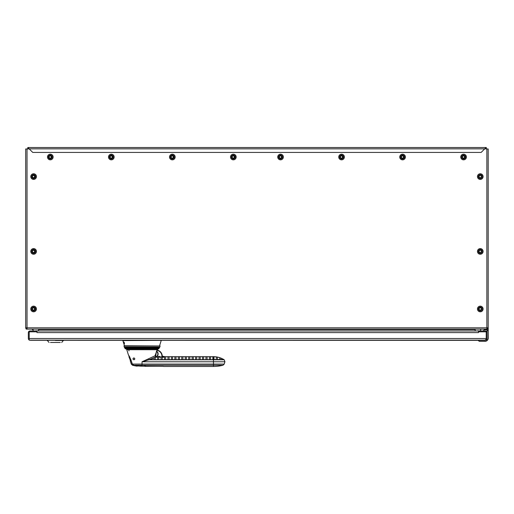 <?xml version="1.0" encoding="UTF-8"?>
<svg xmlns="http://www.w3.org/2000/svg" width="514" height="514" viewBox="0 0 514 514"><rect width="100%" height="100%" fill="white"/><g stroke="black" fill="none" stroke-linecap="round" stroke-linejoin="round"><path stroke-width="0.77" d="M481.4 308.329L480.275 307.687L481.4 308.329L481.194 308.978L481.4 308.329M481.4 309.627L481.194 308.978L481.4 309.627L480.738 309.775L481.4 309.627M481.4 250.774L480.275 250.125L481.4 250.774L481.194 251.423L481.4 250.774M481.4 252.066L481.194 251.423L481.4 252.066L480.738 252.22L481.4 252.066M481.4 175.942L480.275 175.3L481.4 175.942L481.194 176.591L481.4 175.942M481.4 177.24L481.194 176.591L481.4 177.24L480.738 177.388L481.4 177.24M478.226 340.339L479.209 341.315L484.901 341.315A3.341 3.341 0 0 0 488.242 337.981L488.242 330.958L487.092 329.802L487.092 338.675A1.491 1.491 0 0 1 485.601 340.165L29.208 340.165L29.208 338.514L486.225 338.514L486.225 339.683L485.441 339.683L485.441 340.165A1.651 1.651 0 0 0 487.092 338.514L487.092 332.609A1.651 1.651 0 0 0 485.441 330.958L479.035 330.958L479.035 331.819M36.398 331.819L36.398 330.958L29.992 330.958A1.651 1.651 0 0 0 28.341 332.609L28.341 338.514A1.651 1.651 0 0 0 29.208 339.966M28.829 339.683L29.208 339.304M36.976 331.819L36.976 330.958L478.457 330.958L478.457 332.609L36.976 332.609L36.976 331.819L29.208 331.819L29.208 338.514M486.225 338.514L486.225 331.819L478.457 331.819M32.234 329.127L32.234 329.48L33.095 329.48M33.095 329.975L32.234 329.48L33.095 329.975M479.209 341.315L484.284 341.315A3.399 3.399 0 0 0 488.3 337.981L488.191 328.138M486.867 329.127L27.024 329.127L27.024 327.803L25.7 327.803L25.7 148.964L27.57 148.964L27.846 147.531L32.748 152.433L481.143 152.433L484.721 148.854L486.321 148.392L486.321 148.964L488.191 148.964L488.191 327.803L486.867 327.803L486.867 329.127L487.33 329.127L487.33 327.803L486.867 328.138M480.757 341.315L484.284 341.315M487.092 329.802L484.329 329.802L483.179 330.958M30.358 340.281L485.075 340.339L30.358 340.165M55.396 340.454L63.492 340.454L55.396 340.454M60.286 342.465L50.5 342.465M486.321 148.392L486.321 147.531L469.629 147.531M486.045 148.392L486.045 147.531L486.045 148.392M486.321 148.854L484.721 148.854L486.045 147.531L27.846 147.531L27.846 148.392L29.169 148.854L27.57 148.964M25.7 148.964L25.7 150.692L25.7 148.964M25.7 327.803L25.7 328.266L27.024 328.266L27.024 327.803L27.024 329.127L26.561 329.127L26.561 327.803M486.867 328.266L488.191 328.266L488.191 148.964M38.499 330.958L38.736 329.127L480.796 329.127L480.558 330.958M26.169 328.266L26.169 329.127L26.561 329.127L26.561 328.266M487.33 329.127L487.715 329.127L487.715 328.266M259.66 147.531L252.342 147.531L259.66 147.531M252.342 147.531L179.816 147.531M162.835 147.531L176.649 147.531M104.991 147.531L114.198 147.531M76.207 147.531L85.42 147.531M47.429 147.531L56.636 147.531M457.254 147.531L466.461 147.531M428.47 147.531L437.684 147.531M399.693 147.531L408.9 147.531M337.242 147.531L351.056 147.531M27.024 148.964L27.024 327.803L486.867 327.803L486.867 148.964L486.321 148.964M25.7 150.692L25.7 328.266M454.087 147.531L440.845 147.531M425.309 147.531L412.067 147.531M396.525 147.531L354.223 147.531M334.074 147.531L261.549 147.531M159.668 147.531L117.365 147.531M101.823 147.531L88.581 147.531M73.046 147.531L59.804 147.531M44.262 147.531L27.846 147.531M480.275 310.276L480.738 309.775L480.275 310.276L479.157 309.627L479.157 308.329L480.275 307.687M478.322 308.978A1.96 1.96 90 0 0 480.275 310.938A1.96 1.96 90 0 0 482.235 308.978A1.96 1.96 90 0 0 480.275 307.025A1.96 1.96 90 0 0 478.322 308.978M483.096 308.978A2.821 2.821 -90 0 1 480.275 311.799A2.821 2.821 -90 0 1 477.455 308.978A2.821 2.821 -90 0 1 480.275 306.158A2.821 2.821 -90 0 1 483.096 308.978M479.035 331.318L478.457 331.318M475.392 330.958L480.796 330.817M475.154 329.127L475.154 330.817M480.275 252.715L480.738 252.22L480.275 252.715L479.157 252.066L479.157 250.774L480.275 250.125M478.322 251.423A1.96 1.96 90 0 0 480.275 253.376A1.96 1.96 90 0 0 482.235 251.423A1.96 1.96 90 0 0 480.275 249.463A1.96 1.96 90 0 0 478.322 251.423M483.096 251.423A2.821 2.821 -90 0 1 480.275 254.237A2.821 2.821 -90 0 1 477.455 251.423A2.821 2.821 -90 0 1 480.275 248.603A2.821 2.821 -90 0 1 483.096 251.423M480.275 177.889L480.738 177.388L480.275 177.889L479.157 177.24L479.157 175.942L480.275 175.3M478.322 176.591A1.96 1.96 90 0 0 480.275 178.551A1.96 1.96 90 0 0 482.235 176.591A1.96 1.96 90 0 0 480.275 174.638A1.96 1.96 90 0 0 478.322 176.591M483.096 176.591A2.821 2.821 -90 0 1 480.275 179.412A2.821 2.821 -90 0 1 477.455 176.591A2.821 2.821 -90 0 1 480.275 173.771A2.821 2.821 -90 0 1 483.096 176.591M464.046 156.224L463.583 155.729L464.707 156.372L464.046 156.224M464.502 157.021L464.707 156.372L464.707 157.669L464.502 157.021M464.046 157.817L464.707 157.669L463.583 158.318L464.046 157.817M463.583 158.318L462.465 157.669L462.465 156.372L463.583 155.729M461.63 157.021A1.96 1.96 90 0 0 463.583 158.98A1.96 1.96 90 0 0 465.543 157.021A1.96 1.96 90 0 0 463.583 155.067A1.96 1.96 90 0 0 461.63 157.021M466.404 157.021A2.821 2.821 -90 0 1 463.583 159.841A2.821 2.821 -90 0 1 460.762 157.021A2.821 2.821 -90 0 1 463.583 154.2A2.821 2.821 -90 0 1 466.404 157.021M403.034 156.224L402.571 155.729L403.689 156.372L403.034 156.224M403.49 157.021L403.689 156.372L403.689 157.669L403.49 157.021M403.034 157.817L403.689 157.669L402.571 158.318L403.034 157.817M402.571 158.318L401.447 157.669L401.447 156.372L402.571 155.729M400.612 157.021A1.96 1.96 90 0 0 402.571 158.98A1.96 1.96 90 0 0 404.531 157.021A1.96 1.96 90 0 0 402.571 155.067A1.96 1.96 90 0 0 400.612 157.021M405.392 157.021A2.821 2.821 -90 0 1 402.571 159.841A2.821 2.821 -90 0 1 399.751 157.021A2.821 2.821 -90 0 1 402.571 154.2A2.821 2.821 -90 0 1 405.392 157.021M342.016 156.224L341.559 155.729L342.677 156.372L342.016 156.224M342.478 157.021L342.677 156.372L342.677 157.669L342.478 157.021M342.016 157.817L342.677 157.669L341.559 158.318L342.016 157.817M341.559 158.318L340.435 157.669L340.435 156.372L341.559 155.729M339.6 157.021A1.96 1.96 90 0 0 341.559 158.98A1.96 1.96 90 0 0 343.513 157.021A1.96 1.96 90 0 0 341.559 155.067A1.96 1.96 90 0 0 339.6 157.021M344.38 157.021A2.821 2.821 -90 0 1 341.559 159.841A2.821 2.821 -90 0 1 338.739 157.021A2.821 2.821 -90 0 1 341.559 154.2A2.821 2.821 -90 0 1 344.38 157.021M281.004 156.224L280.548 155.729L281.666 156.372L281.004 156.224M281.466 157.021L281.666 156.372L281.666 157.669L281.466 157.021M281.004 157.817L281.666 157.669L280.548 158.318L281.004 157.817M280.548 158.318L279.423 157.669L279.423 156.372L280.548 155.729M278.588 157.021A1.96 1.96 90 0 0 280.548 158.98A1.96 1.96 90 0 0 282.501 157.021A1.96 1.96 90 0 0 280.548 155.067A1.96 1.96 90 0 0 278.588 157.021M283.368 157.021A2.821 2.821 -90 0 1 280.548 159.841A2.821 2.821 -90 0 1 277.727 157.021A2.821 2.821 -90 0 1 280.548 154.2A2.821 2.821 -90 0 1 283.368 157.021M233.806 156.224L233.343 155.729L234.468 156.372L233.806 156.224M234.268 157.021L234.468 156.372L234.468 157.669L234.268 157.021M233.806 157.817L234.468 157.669L233.343 158.318L233.806 157.817M233.343 158.318L232.225 157.669L232.225 156.372L233.343 155.729M231.39 157.021A1.96 1.96 90 0 0 233.343 158.98A1.96 1.96 90 0 0 235.303 157.021A1.96 1.96 90 0 0 233.343 155.067A1.96 1.96 90 0 0 231.39 157.021M236.164 157.021A2.821 2.821 -90 0 1 233.343 159.841A2.821 2.821 -90 0 1 230.523 157.021A2.821 2.821 -90 0 1 233.343 154.2A2.821 2.821 -90 0 1 236.164 157.021M172.794 156.224L172.331 155.729L173.456 156.372L172.794 156.224M173.257 157.021L173.456 156.372L173.456 157.669L173.257 157.021M172.794 157.817L173.456 157.669L172.331 158.318L172.794 157.817M172.331 158.318L171.213 157.669L171.213 156.372L172.331 155.729M170.378 157.021A1.96 1.96 90 0 0 172.331 158.98A1.96 1.96 90 0 0 174.291 157.021A1.96 1.96 90 0 0 172.331 155.067A1.96 1.96 90 0 0 170.378 157.021M175.152 157.021A2.821 2.821 -90 0 1 172.331 159.841A2.821 2.821 -90 0 1 169.511 157.021A2.821 2.821 -90 0 1 172.331 154.2A2.821 2.821 -90 0 1 175.152 157.021M111.782 156.224L111.32 155.729L112.444 156.372L111.782 156.224M112.238 157.021L112.444 156.372L112.444 157.669L112.238 157.021M111.782 157.817L112.444 157.669L111.32 158.318L111.782 157.817M111.32 158.318L110.195 157.669L110.195 156.372L111.32 155.729M109.36 157.021A1.96 1.96 90 0 0 111.32 158.98A1.96 1.96 90 0 0 113.279 157.021A1.96 1.96 90 0 0 111.32 155.067A1.96 1.96 90 0 0 109.36 157.021M114.14 157.021A2.821 2.821 -90 0 1 111.32 159.841A2.821 2.821 -90 0 1 108.499 157.021A2.821 2.821 -90 0 1 111.32 154.2A2.821 2.821 -90 0 1 114.14 157.021M50.77 156.224L50.308 155.729L51.426 156.372L50.77 156.224M51.227 157.021L51.426 156.372L51.426 157.669L51.227 157.021M50.77 157.817L51.426 157.669L50.308 158.318L50.77 157.817M50.308 158.318L49.183 157.669L49.183 156.372L50.308 155.729M48.348 157.021A1.96 1.96 90 0 0 50.308 158.98A1.96 1.96 90 0 0 52.261 157.021A1.96 1.96 90 0 0 50.308 155.067A1.96 1.96 90 0 0 48.348 157.021M53.128 157.021A2.821 2.821 -90 0 1 50.308 159.841A2.821 2.821 -90 0 1 47.487 157.021A2.821 2.821 -90 0 1 50.308 154.2A2.821 2.821 -90 0 1 53.128 157.021M34.072 175.794L33.616 175.3L34.734 175.942L34.072 175.794M34.534 176.591L34.734 175.942L34.734 177.24L34.534 176.591M34.072 177.388L34.734 177.24L33.616 177.889L34.072 177.388M33.616 177.889L32.491 177.24L32.491 175.942L33.616 175.3M31.656 176.591A1.96 1.96 90 0 0 33.616 178.551A1.96 1.96 90 0 0 35.569 176.591A1.96 1.96 90 0 0 33.616 174.638A1.96 1.96 90 0 0 31.656 176.591M36.436 176.591A2.821 2.821 -90 0 1 33.616 179.412A2.821 2.821 -90 0 1 30.795 176.591A2.821 2.821 -90 0 1 33.616 173.771A2.821 2.821 -90 0 1 36.436 176.591M34.072 250.62L33.616 250.125L34.734 250.774L34.072 250.62M34.534 251.423L34.734 250.774L34.734 252.066L34.534 251.423M34.072 252.22L34.734 252.066L33.616 252.715L34.072 252.22M33.616 252.715L32.491 252.066L32.491 250.774L33.616 250.125M31.656 251.423A1.96 1.96 90 0 0 33.616 253.376A1.96 1.96 90 0 0 35.569 251.423A1.96 1.96 90 0 0 33.616 249.463A1.96 1.96 90 0 0 31.656 251.423M36.436 251.423A2.821 2.821 -90 0 1 33.616 254.237A2.821 2.821 -90 0 1 30.795 251.423A2.821 2.821 -90 0 1 33.616 248.603A2.821 2.821 -90 0 1 36.436 251.423M34.072 308.182L33.616 307.687L34.734 308.329L34.072 308.182M34.534 308.978L34.734 308.329L34.734 309.627L34.534 308.978M34.072 309.775L34.734 309.627L33.616 310.276L34.072 309.775M33.616 310.276L32.491 309.627L32.491 308.329L33.616 307.687M31.656 308.978A1.96 1.96 90 0 0 33.616 310.938A1.96 1.96 90 0 0 35.569 308.978A1.96 1.96 90 0 0 33.616 307.025A1.96 1.96 90 0 0 31.656 308.978M36.436 308.978A2.821 2.821 -90 0 1 33.616 311.799A2.821 2.821 -90 0 1 30.795 308.978A2.821 2.821 -90 0 1 33.616 306.158A2.821 2.821 -90 0 1 36.436 308.978M36.976 331.318L36.398 331.318M33.333 330.958L38.736 330.817M33.095 329.127L33.095 330.817M128.943 350.927L128.943 349.713L128.943 350.927M133.749 365.236A37.111 37.111 -13.4 0 0 142.025 366.167L142.025 365.236L133.749 365.236L132.381 364.079L130.64 358.997C127.851 353.504 127.851 353.504 130.64 358.997L130.562 359.048C128.018 354.043 128.012 354.043 130.562 359.048C128.018 354.043 128.012 354.043 130.562 359.048L132.271 364.079L133.608 365.236L132.291 364.079L130.672 359.01M163.33 366.347L142.025 366.167A37.111 37.111 63 0 1 141.459 366.161M140.052 366.116A37.111 37.111 63 0 1 137.803 365.929L137.065 366.141L133.646 365.12M142.025 366.167L144.177 366.167M144.935 366.321L163.343 366.296M134.784 358.811L134.784 358.778A0.893 0.893 63 0 1 133.891 359.736A0.893 0.893 63 0 1 133.075 358.483M128.93 350.927L128.93 349.713L126.785 349.713L157.258 349.713L155.01 355.842L142.025 361.766L142.025 364.079L132.381 364.079M223.738 359.787L213.471 359.787L213.471 356.684L213.471 359.787L148.996 359.787L155.8 356.902L163.343 356.902L162.257 356.375M162.251 356.074L162.938 356.279M124.26 347.021L159.783 347.021L160.111 345.967L124.099 345.749L124.26 347.021A2.878 2.878 0 0 0 124.619 347.766L125.133 348.531A0.861 0.861 180 0 0 125.782 348.91A1.15 1.15 -3.6 0 1 126.785 349.713L128.365 354.769L129.965 357.384M134.784 358.843L134.771 358.99C133.903 359.941 133.312 359.896 132.998 358.843C133.73 357.718 134.321 357.718 134.784 358.843L134.777 358.913M148.572 358.836L148.996 359.787L142.025 361.766L213.471 361.766L213.471 364.079L142.025 364.079L142.025 365.236L213.471 365.236L213.471 366.469L213.471 365.236L223.012 365.236L224.22 364.079L213.471 364.079L213.471 365.236M155.8 356.902L155.01 355.842M163.568 356.697L164.499 356.697M203.64 359.665L203.64 356.69L205.941 356.69L205.941 359.665L205.941 356.69L203.64 356.69L203.64 359.665L205.941 359.665L205.941 356.69M207.097 359.665L207.097 356.69L209.397 356.69L209.397 359.665L209.397 356.69L207.097 356.69L207.097 359.665L209.397 359.665L209.397 356.69M210.547 359.665L210.547 356.69L212.854 356.69L212.854 359.665L212.854 356.69L210.547 356.69L210.547 359.665L212.854 359.665L212.854 356.69M154.142 359.665L154.142 357.815L150.075 359.665L154.142 359.665M157.592 359.665L157.592 357.153L155.292 357.191L155.292 359.665L157.592 359.665M158.742 357.153L158.742 359.665L161.049 359.665L161.049 357.153L158.742 357.153M162.199 357.153L162.199 359.665L164.499 359.665L164.499 357.153L162.199 357.339M165.649 356.69L165.649 359.665L167.956 359.665L167.956 356.69L165.649 356.69L165.649 359.665M169.106 356.69L169.106 359.665L171.406 359.665L171.406 356.69L169.106 356.69L169.106 359.665M172.556 356.69L172.556 359.665L174.863 359.665L174.863 356.69L172.556 356.69M176.013 356.69L176.013 359.665L178.313 359.665L178.313 356.69L176.013 356.69M179.47 356.69L179.47 359.665L181.77 359.665L181.77 356.69L179.47 356.69M182.92 356.69L182.92 359.665L185.22 359.665L185.22 356.69L182.92 356.69M186.376 356.69L186.376 359.665L188.677 359.665L188.677 356.69L186.376 356.69M189.827 356.69L189.827 359.665L192.127 359.665L192.127 356.69L189.827 356.69M193.283 356.69L193.283 359.665L195.583 359.665L195.583 356.69L193.283 356.69M196.733 356.69L196.733 359.665L199.034 359.665L199.034 356.69L196.733 356.69M200.19 356.69L200.19 359.665L202.49 359.665L202.49 356.69L200.19 356.69M202.49 356.69L202.49 359.665L202.49 356.69M199.034 356.69L199.034 359.665L199.034 356.69M195.583 356.69L195.583 359.665L195.583 356.69M192.127 356.69L192.127 359.665L192.127 356.69M188.677 356.69L188.677 359.665L188.677 356.69M185.22 356.69L185.22 359.665L185.22 356.69M181.77 356.69L181.77 359.665L181.77 356.69M178.313 356.69L178.313 359.665L178.313 356.69M174.863 356.69L174.863 359.665L174.863 356.69M163.728 356.459L164.891 356.645M223.789 359.537L223.789 359.549A20.136 20.136 -141.4 0 0 220.911 358.117A20.136 20.136 0 0 1 223.789 359.537L220.911 359.549L220.911 358.117L220.911 359.549M217.454 359.549L217.454 357.089L217.454 359.549L219.761 359.549L219.761 357.699A20.136 20.136 -141.4 0 0 217.454 357.089A20.136 20.136 0 0 1 219.761 357.699L219.761 359.549L219.761 357.699M214.004 357.024L214.004 356.722A20.136 20.136 38.6 0 1 216.304 356.896A20.136 20.136 0 0 0 214.004 356.703L214.004 358.168M214.004 356.722L214.004 359.549L216.304 359.549L216.304 356.896L216.304 359.549M214.004 359.492L214.004 358.727M164.499 359.787L164.499 357.153M167.956 356.69L167.956 359.665M171.406 356.69L171.406 359.665M159.783 347.021A2.878 2.878 0 0 1 159.424 347.766L158.91 348.531A0.861 0.861 0 0 1 158.267 348.91L125.782 348.91M141.305 349.713L141.305 348.91M142.744 348.91L142.744 349.713M156.809 350.214L157.837 350.554A6.046 6.046 160.3 0 1 161.968 356.286L162.257 356.286A6.329 6.329 160.3 0 0 157.927 350.285L156.898 349.938L157.927 350.285A6.329 6.329 -26.4 0 1 160.387 351.794M162.257 356.286L162.257 356.902M158.228 356.902L158.293 356.851A1.15 1.15 -10.6 0 1 159.899 356.902M156.41 356.523A3.013 3.013 31.6 0 1 155.575 356.877A3.013 3.013 -148.4 0 0 156.429 351.396L155.575 356.877M137.264 365.891L137.803 365.929M141.016 366.154L140.483 366.135M137.244 365.891L133.608 365.236M141.639 366.032L139.956 366.032M145.668 366.032L143.991 366.032M129.033 356.889L130.395 360.237M128.975 356.909L130.485 360.687M130.286 360.308L130.363 360.667L130.402 360.23M130.434 360.706L128.571 355.058M133.03 358.843A0.861 0.861 -117 0 0 133.891 359.704A0.861 0.861 -117 0 0 134.752 358.843A0.861 0.861 -117 0 0 133.891 357.975A0.861 0.861 -117 0 0 133.03 358.843M124.401 342.864L123.861 341.971L124.433 343.757L124.401 342.864M124.465 345.749L122.846 340.57L161.197 340.339M475.154 329.59L38.736 329.59M484.721 148.854L29.169 148.854M141.054 348.91L141.054 349.713M142.995 349.713L142.995 348.91M214.004 359.787L213.471 359.787L213.471 361.766L224.946 361.766L224.213 359.787A20.149 20.149 0 0 0 213.471 356.684L165.245 356.684M216.304 359.787L217.454 359.787M219.761 359.787L220.911 359.787M125.133 348.531L158.91 348.531M159.424 347.766L124.619 347.766M160.111 345.967L123.932 345.967M160.452 352.289A6.046 6.046 -26.4 0 0 157.837 350.554L156.898 349.938M161.968 356.286L161.968 356.902M157.978 356.902L158.177 356.722A1.324 1.324 -10.6 0 1 160.124 356.902M156.519 351.113A3.302 3.302 -19.7 0 1 156.314 356.902M135.336 364.105L137.097 364.105M138.394 364.105L139.384 364.105M141.305 364.105L142.025 364.105M132.387 364.047L131.276 364.079L130.241 360.77M132.271 364.079L131.276 364.079L132.483 365.236A37.413 37.413 0 0 0 137.065 366.141M63.492 340.339L61.725 342.465M47.301 340.339L49.061 342.465L47.301 340.339M49.061 342.465L47.301 340.454M162.919 356.273L163.69 356.453M164.351 356.575L164.923 356.652M163.574 366.469L213.471 366.469A37.413 37.413 0 0 0 223.012 365.236M224.22 364.079L224.946 361.766M214.004 358.386L214.004 359.511M214.004 357.583L214.004 358.142M214.004 359.447L214.004 358.804M158.267 348.91L157.258 349.713M139.956 366.052L141.639 366.052L139.956 366.052M143.991 366.052L145.668 366.052M159.578 345.749L161.197 340.57"/></g></svg>
